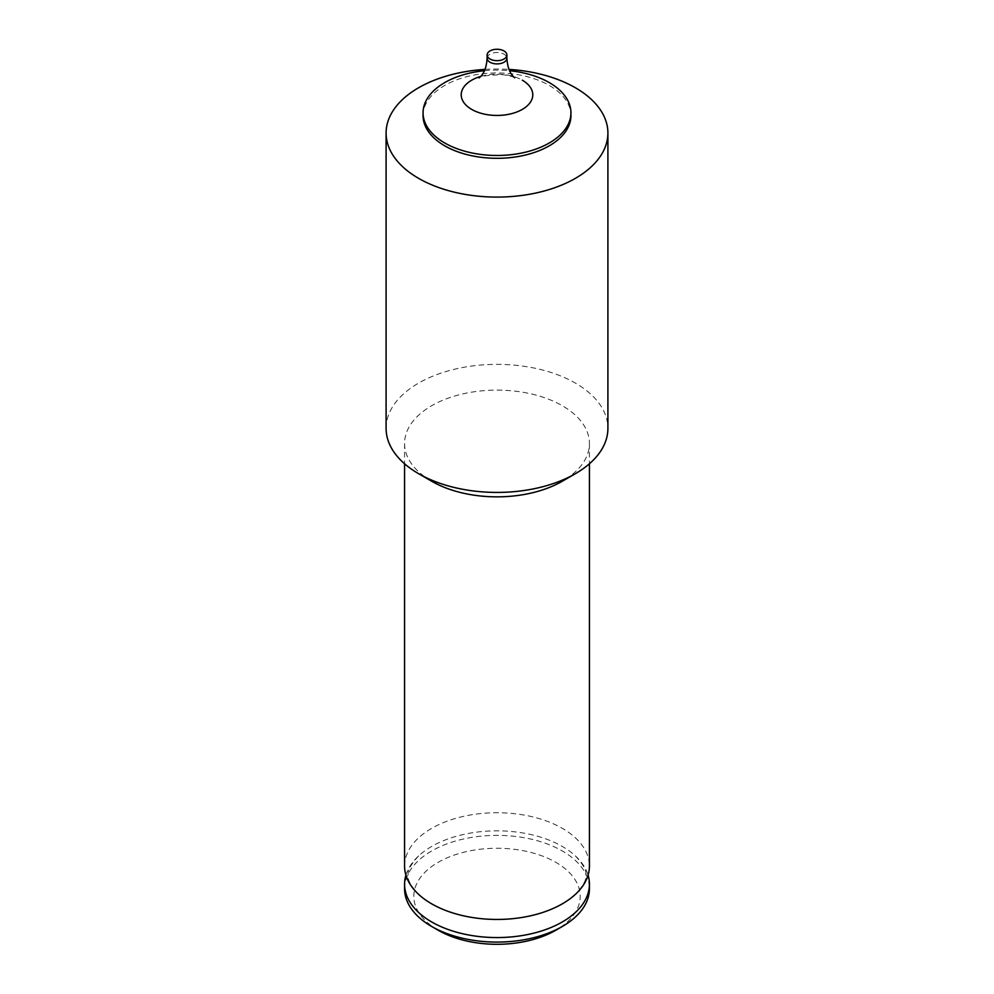 <?xml version="1.0" encoding="UTF-8"?>
<svg xmlns="http://www.w3.org/2000/svg" width="994" height="994" viewBox="0 0 994 994"><rect width="100%" height="100%" fill="white"/><g stroke="black" fill="none" stroke-linecap="round" stroke-linejoin="round"><path stroke-width="0.75" stroke-dasharray="4.97 3.73" d="M405.912 875.142A92.43 53.365 180 0 1 418.648 855.896A92.43 53.365 180 0 1 562.356 846.466A92.43 53.365 180 0 1 575.352 855.896A92.43 53.365 180 0 1 588.088 875.142M431.644 481.22A92.43 53.365 180 0 1 404.57 443.486A92.43 53.365 180 0 1 461.626 394.183A92.43 53.365 180 0 1 562.356 405.751A92.43 53.365 180 0 1 589.43 443.486A92.43 53.365 180 0 1 562.356 481.22M386.094 428.389A110.906 64.038 180 0 1 454.556 369.234A110.906 64.038 180 0 1 575.427 383.112A110.906 64.038 180 0 1 607.906 428.389M423.059 115.627A73.941 42.692 180 0 1 468.708 76.19A73.941 42.692 180 0 1 549.284 85.447A73.941 42.692 180 0 1 570.941 115.627M438.18 930.235A83.185 48.023 180 0 1 438.18 862.32A83.185 48.023 180 0 1 555.82 862.32A83.185 48.023 180 0 1 555.82 930.235M404.57 888.723A92.43 53.365 180 0 1 461.626 839.433A92.43 53.365 180 0 1 562.356 851.001A92.43 53.365 180 0 1 589.43 888.723M404.57 866.085A92.43 53.365 180 0 1 461.626 816.795A92.43 53.365 180 0 1 562.356 828.362A92.43 53.365 180 0 1 589.43 866.085M484.426 70.723A73.941 42.692 180 0 1 509.574 70.723M484.997 69.394A110.906 64.038 180 0 1 509.003 69.394M487.11 58.199A9.89 5.715 180 0 1 493.21 52.918A9.89 5.715 180 0 1 503.995 54.161A9.89 5.715 180 0 1 506.89 58.199M480.785 76.389A35.772 20.65 180 0 1 522.297 80.191M575.352 855.896C583.441 864.73 586.895 871.142 585.727 875.142C586.895 879.156 583.441 885.567 575.352 894.389M418.648 855.896C410.559 864.73 407.105 871.142 408.273 875.142C407.105 879.156 410.559 885.567 418.648 894.389M514.718 77.855C513.152 76.7 509.052 75.619 502.442 74.637C486.078 75.32 478.3 76.426 479.108 77.967M589.43 443.486L589.43 463.788M404.57 443.486L404.57 463.788"/><path stroke-width="1.49" d="M588.088 875.142A92.43 53.365 180 0 1 589.43 884.2A92.43 53.365 180 0 1 532.374 933.503A92.43 53.365 180 0 1 431.644 921.935A92.43 53.365 180 0 1 404.57 884.2A92.43 53.365 180 0 1 405.912 875.142M509.003 69.394A110.906 64.038 180 0 1 575.427 87.783A110.906 64.038 180 0 1 607.906 133.059L607.906 428.389A110.906 64.038 180 0 1 575.427 473.666L562.356 481.22A92.43 53.365 180 0 1 431.644 481.22L418.573 473.666A110.906 64.038 180 0 1 386.094 428.389L386.094 133.059A110.906 64.038 180 0 1 484.997 69.394M575.427 473.666A110.906 64.038 180 0 1 418.573 473.666L431.644 481.22M607.906 133.059A110.906 64.038 180 0 1 539.444 192.215A110.906 64.038 180 0 1 418.573 178.336A110.906 64.038 180 0 1 386.094 133.059M509.574 70.723A73.941 42.692 180 0 1 549.284 82.601A73.941 42.692 180 0 1 570.941 112.794L570.941 115.627A73.941 42.692 180 0 1 525.292 155.064A73.941 42.692 180 0 1 444.716 145.807A73.941 42.692 180 0 1 423.059 115.627L423.059 112.794A73.941 42.692 180 0 1 484.426 70.723M570.941 112.794A73.941 42.692 180 0 1 525.292 152.231A73.941 42.692 180 0 1 444.716 142.974A73.941 42.692 180 0 1 423.059 112.794M503.995 50.942A9.89 5.715 180 0 1 506.89 54.981A9.89 5.715 180 0 1 500.79 60.249A9.89 5.715 180 0 1 490.005 59.006A9.89 5.715 180 0 1 487.11 54.981A9.89 5.715 180 0 1 493.21 49.7A9.89 5.715 180 0 1 503.995 50.942M589.43 884.2L589.43 888.723A92.43 53.365 180 0 1 562.356 926.458L555.82 930.235A83.185 48.023 180 0 1 438.18 930.235L431.644 926.458A92.43 53.365 180 0 1 404.57 888.723L404.57 884.2M562.356 926.458A92.43 53.365 180 0 1 431.644 926.458L438.18 930.235M589.43 463.788L589.43 866.085A92.43 53.365 180 0 1 575.352 894.389A92.43 53.365 180 0 1 431.644 903.819A92.43 53.365 180 0 1 418.648 894.389A92.43 53.365 180 0 1 404.57 866.085L404.57 463.788M522.297 80.191A35.772 20.65 180 0 1 522.297 109.402A35.772 20.65 180 0 1 471.703 109.402A35.772 20.65 180 0 1 480.785 76.389M506.89 54.981L506.89 58.199A9.89 5.715 180 0 1 500.79 63.467A9.89 5.715 180 0 1 490.005 62.237A9.89 5.715 180 0 1 487.11 58.199C486.6 66.449 484.5 72.512 480.785 76.389L479.108 77.967M487.11 54.981L487.11 58.199M506.89 58.199C507.387 66.436 509.5 72.487 513.19 76.364L514.718 77.855"/></g></svg>
